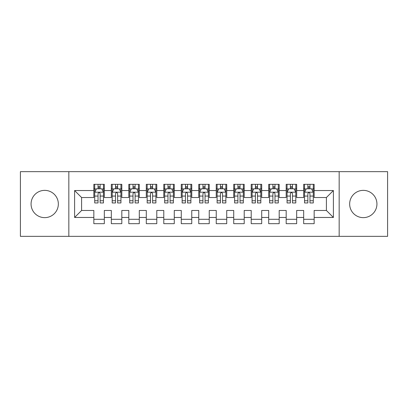 <?xml version="1.0" encoding="UTF-8"?>
<svg xmlns="http://www.w3.org/2000/svg" width="408" height="408" viewBox="0 0 408 408"><rect width="100%" height="100%" fill="white"/><g stroke="black" fill="none" stroke-linecap="round" stroke-linejoin="round"><path stroke-width="0.61" d="M363.293 190.363A13.637 13.637 0 0 0 349.656 204A13.637 13.637 0 0 0 363.293 217.637A13.637 13.637 0 0 0 376.936 204A13.637 13.637 0 0 0 363.293 190.363M44.707 190.363A13.637 13.637 0 0 0 31.064 204A13.637 13.637 0 0 0 44.707 217.637A13.637 13.637 0 0 0 58.344 204A13.637 13.637 0 0 0 44.707 190.363M339.165 236.349L387.6 236.349L387.6 171.651L339.165 171.651L339.165 236.349L68.835 236.349L68.835 171.651L20.4 171.651L20.4 236.349L68.835 236.349M339.165 171.651L68.835 171.651M74.608 217.464L74.608 190.536L93.84 190.536L93.84 197.528L81.6 197.528L81.6 210.472L74.608 217.464L93.84 217.464L93.84 223.671L104.331 223.671L104.331 217.464L111.328 217.464L111.328 223.671L121.819 223.671L121.819 217.464L128.811 217.464L128.811 223.671L139.301 223.671L139.301 217.464L146.299 217.464L146.299 223.671L156.789 223.671L156.789 217.464L163.781 217.464L163.781 223.671L174.272 223.671L174.272 217.464L181.269 217.464L181.269 223.671L191.76 223.671L191.76 217.464L198.752 217.464L198.752 223.671L209.248 223.671L209.248 217.464L216.24 217.464L216.24 223.671L226.731 223.671L226.731 217.464L233.728 217.464L233.728 223.671L244.219 223.671L244.219 217.464L251.211 217.464L251.211 223.671L261.701 223.671L261.701 217.464L268.699 217.464L268.699 223.671L279.189 223.671L279.189 217.464L286.181 217.464L286.181 223.671L296.672 223.671L296.672 217.464L303.669 217.464L303.669 223.671L314.16 223.671L314.16 210.472L326.4 210.472L326.4 197.528L314.16 197.528L314.16 190.536L333.392 190.536L333.392 217.464L314.16 217.464M314.16 190.536L314.16 184.329L303.669 184.329L303.669 190.536L296.672 190.536L296.672 184.329L286.181 184.329L286.181 190.536L279.189 190.536L279.189 184.329L268.699 184.329L268.699 190.536L261.701 190.536L261.701 184.329L251.211 184.329L251.211 190.536L244.219 190.536L244.219 184.329L233.728 184.329L233.728 190.536L226.731 190.536L226.731 184.329L216.24 184.329L216.24 190.536L209.248 190.536L209.248 184.329L198.752 184.329L198.752 190.536L191.76 190.536L191.76 184.329L181.269 184.329L181.269 190.536L174.272 190.536L174.272 184.329L163.781 184.329L163.781 190.536L156.789 190.536L156.789 184.329L146.299 184.329L146.299 190.536L139.301 190.536L139.301 184.329L128.811 184.329L128.811 190.536L121.819 190.536L121.819 184.329L111.328 184.329L111.328 190.536L104.331 190.536L104.331 184.329L93.84 184.329L93.84 190.536M296.672 217.464L296.672 210.472L303.669 210.472L303.669 217.464M333.392 190.536L326.4 197.528M279.189 217.464L279.189 210.472L286.181 210.472L286.181 217.464M303.669 190.536L303.669 197.528L296.672 197.528L296.672 190.536M261.701 217.464L261.701 210.472L268.699 210.472L268.699 217.464M286.181 190.536L286.181 197.528L279.189 197.528L279.189 190.536M244.219 217.464L244.219 210.472L251.211 210.472L251.211 217.464M268.699 190.536L268.699 197.528L261.701 197.528L261.701 190.536M226.731 217.464L226.731 210.472L233.728 210.472L233.728 217.464M251.211 190.536L251.211 197.528L244.219 197.528L244.219 190.536M209.248 217.464L209.248 210.472L216.24 210.472L216.24 217.464M233.728 190.536L233.728 197.528L226.731 197.528L226.731 190.536M191.76 217.464L191.76 210.472L198.752 210.472L198.752 217.464M216.24 190.536L216.24 197.528L209.248 197.528L209.248 190.536M174.272 217.464L174.272 210.472L181.269 210.472L181.269 217.464M198.752 190.536L198.752 197.528L191.76 197.528L191.76 190.536M156.789 217.464L156.789 210.472L163.781 210.472L163.781 217.464M181.269 190.536L181.269 197.528L174.272 197.528L174.272 190.536M139.301 217.464L139.301 210.472L146.299 210.472L146.299 217.464M163.781 190.536L163.781 197.528L156.789 197.528L156.789 190.536M121.819 217.464L121.819 210.472L128.811 210.472L128.811 217.464M146.299 190.536L146.299 197.528L139.301 197.528L139.301 190.536M104.331 217.464L104.331 210.472L111.328 210.472L111.328 217.464M128.811 190.536L128.811 197.528L121.819 197.528L121.819 190.536M81.6 210.472L93.84 210.472L93.84 217.464M111.328 190.536L111.328 197.528L104.331 197.528L104.331 190.536M303.669 188.7L304.541 188.7M313.288 188.7L314.16 188.7M286.181 188.7L287.059 188.7M295.8 188.7L296.672 188.7M268.699 188.7L269.571 188.7M278.312 188.7L279.189 188.7M251.211 188.7L252.088 188.7M260.829 188.7L261.701 188.7M233.728 188.7L234.6 188.7M243.341 188.7L244.219 188.7M216.24 188.7L217.112 188.7M225.859 188.7L226.731 188.7M198.752 188.7L199.629 188.7M208.371 188.7L209.248 188.7M181.269 188.7L182.141 188.7M190.888 188.7L191.76 188.7M163.781 188.7L164.659 188.7M173.4 188.7L174.272 188.7M146.299 188.7L147.171 188.7M155.912 188.7L156.789 188.7M128.811 188.7L129.688 188.7M138.429 188.7L139.301 188.7M111.328 188.7L112.2 188.7M120.941 188.7L121.819 188.7M93.84 188.7L94.712 188.7M103.459 188.7L104.331 188.7M93.84 219.3L104.331 219.3M111.328 219.3L121.819 219.3M128.811 219.3L139.301 219.3M146.299 219.3L156.789 219.3M163.781 219.3L174.272 219.3M181.269 219.3L191.76 219.3M198.752 219.3L209.248 219.3M216.24 219.3L226.731 219.3M233.728 219.3L244.219 219.3M251.211 219.3L261.701 219.3M268.699 219.3L279.189 219.3M286.181 219.3L296.672 219.3M303.669 219.3L314.16 219.3M74.608 190.536L81.6 197.528M326.4 210.472L333.392 217.464M100.133 186.604L98.037 186.604M103.459 200.756L100.133 200.756L100.133 202.949L103.459 202.949L103.459 192.285L101.709 188.787L96.461 188.787L94.712 192.285L94.712 202.949L98.037 202.949L98.037 200.756L94.712 200.756M94.712 192.285L94.712 184.329M103.459 192.285L103.459 184.329M98.037 188.787L98.037 184.329M100.133 184.329L100.133 188.787M100.133 200.756L100.133 193.596C99.435 192.25 98.736 192.25 98.037 193.596L98.037 200.756M100.133 188.7L98.037 188.7M117.621 186.604L115.52 186.604M120.941 200.756L117.621 200.756L117.621 202.949L120.941 202.949L120.941 192.285L119.192 188.787L113.949 188.787L112.2 192.285L112.2 202.949L115.52 202.949L115.52 200.756L112.2 200.756M112.2 192.285L112.2 184.329M120.941 192.285L120.941 184.329M115.52 188.787L115.52 184.329M117.621 184.329L117.621 188.787M117.621 200.756L117.621 193.596C116.923 192.25 116.224 192.25 115.52 193.596L115.52 200.756M117.621 188.7L115.52 188.7M135.104 186.604L133.008 186.604M138.429 200.756L135.104 200.756L135.104 202.949L138.429 202.949L138.429 192.285L136.68 188.787L131.432 188.787L129.688 192.285L129.688 202.949L133.008 202.949L133.008 200.756L129.688 200.756M129.688 192.285L129.688 184.329M138.429 192.285L138.429 184.329M133.008 188.787L133.008 184.329M135.104 184.329L135.104 188.787M135.104 200.756L135.104 193.596C134.405 192.25 133.707 192.25 133.008 193.596L133.008 200.756M135.104 188.7L133.008 188.7M152.592 186.604L150.496 186.604M155.912 200.756L152.592 200.756L152.592 202.949L155.912 202.949L155.912 192.285L154.168 188.787L148.92 188.787L147.171 192.285L147.171 202.949L150.496 202.949L150.496 200.756L147.171 200.756M147.171 192.285L147.171 184.329M155.912 192.285L155.912 184.329M150.496 188.787L150.496 184.329M152.592 184.329L152.592 188.787M152.592 200.756L152.592 193.596C151.893 192.25 151.195 192.25 150.496 193.596L150.496 200.756M152.592 188.7L150.496 188.7M170.08 186.604L167.979 186.604M173.4 200.756L170.08 200.756L170.08 202.949L173.4 202.949L173.4 192.285L171.651 188.787L166.408 188.787L164.659 192.285L164.659 202.949L167.979 202.949L167.979 200.756L164.659 200.756M164.659 192.285L164.659 184.329M173.4 192.285L173.4 184.329M167.979 188.787L167.979 184.329M170.08 184.329L170.08 188.787M170.08 200.756L170.08 193.596C169.381 192.25 168.677 192.25 167.979 193.596L167.979 200.756M170.08 188.7L167.979 188.7M187.563 186.604L185.467 186.604M190.888 200.756L187.563 200.756L187.563 202.949L190.888 202.949L190.888 192.285L189.139 188.787L183.891 188.787L182.141 192.285L182.141 202.949L185.467 202.949L185.467 200.756L182.141 200.756M182.141 192.285L182.141 184.329M190.888 192.285L190.888 184.329M185.467 188.787L185.467 184.329M187.563 184.329L187.563 188.787M187.563 200.756L187.563 193.596C186.864 192.25 186.165 192.25 185.467 193.596L185.467 200.756M187.563 188.7L185.467 188.7M205.051 186.604L202.949 186.604M208.371 200.756L205.051 200.756L205.051 202.949L208.371 202.949L208.371 192.285L206.621 188.787L201.379 188.787L199.629 192.285L199.629 202.949L202.949 202.949L202.949 200.756L199.629 200.756M199.629 192.285L199.629 184.329M208.371 192.285L208.371 184.329M202.949 188.787L202.949 184.329M205.051 184.329L205.051 188.787M205.051 200.756L205.051 193.596C204.352 192.25 203.653 192.25 202.949 193.596L202.949 200.756M205.051 188.7L202.949 188.7M222.533 186.604L220.437 186.604M225.859 200.756L222.533 200.756L222.533 202.949L225.859 202.949L225.859 192.285L224.109 188.787L218.861 188.787L217.112 192.285L217.112 202.949L220.437 202.949L220.437 200.756L217.112 200.756M217.112 192.285L217.112 184.329M225.859 192.285L225.859 184.329M220.437 188.787L220.437 184.329M222.533 184.329L222.533 188.787M222.533 200.756L222.533 193.596C221.835 192.25 221.136 192.25 220.437 193.596L220.437 200.756M222.533 188.7L220.437 188.7M240.021 186.604L237.92 186.604M243.341 200.756L240.021 200.756L240.021 202.949L243.341 202.949L243.341 192.285L241.592 188.787L236.349 188.787L234.6 192.285L234.6 202.949L237.92 202.949L237.92 200.756L234.6 200.756M234.6 192.285L234.6 184.329M243.341 192.285L243.341 184.329M237.92 188.787L237.92 184.329M240.021 184.329L240.021 188.787M240.021 200.756L240.021 193.596C239.323 192.25 238.624 192.25 237.92 193.596L237.92 200.756M240.021 188.7L237.92 188.7M257.504 186.604L255.408 186.604M260.829 200.756L257.504 200.756L257.504 202.949L260.829 202.949L260.829 192.285L259.08 188.787L253.832 188.787L252.088 192.285L252.088 202.949L255.408 202.949L255.408 200.756L252.088 200.756M252.088 192.285L252.088 184.329M260.829 192.285L260.829 184.329M255.408 188.787L255.408 184.329M257.504 184.329L257.504 188.787M257.504 200.756L257.504 193.596C256.805 192.25 256.107 192.25 255.408 193.596L255.408 200.756M257.504 188.7L255.408 188.7M274.992 186.604L272.896 186.604M278.312 200.756L274.992 200.756L274.992 202.949L278.312 202.949L278.312 192.285L276.568 188.787L271.32 188.787L269.571 192.285L269.571 202.949L272.896 202.949L272.896 200.756L269.571 200.756M269.571 192.285L269.571 184.329M278.312 192.285L278.312 184.329M272.896 188.787L272.896 184.329M274.992 184.329L274.992 188.787M274.992 200.756L274.992 193.596C274.293 192.25 273.595 192.25 272.896 193.596L272.896 200.756M274.992 188.7L272.896 188.7M292.48 186.604L290.379 186.604M295.8 200.756L292.48 200.756L292.48 202.949L295.8 202.949L295.8 192.285L294.051 188.787L288.808 188.787L287.059 192.285L287.059 202.949L290.379 202.949L290.379 200.756L287.059 200.756M287.059 192.285L287.059 184.329M295.8 192.285L295.8 184.329M290.379 188.787L290.379 184.329M292.48 184.329L292.48 188.787M292.48 200.756L292.48 193.596C291.781 192.25 291.077 192.25 290.379 193.596L290.379 200.756M292.48 188.7L290.379 188.7M309.963 186.604L307.867 186.604M313.288 200.756L309.963 200.756L309.963 202.949L313.288 202.949L313.288 192.285L311.539 188.787L306.291 188.787L304.541 192.285L304.541 202.949L307.867 202.949L307.867 200.756L304.541 200.756M304.541 192.285L304.541 184.329M313.288 192.285L313.288 184.329M307.867 188.787L307.867 184.329M309.963 184.329L309.963 188.787M309.963 200.756L309.963 193.596C309.264 192.25 308.565 192.25 307.867 193.596L307.867 200.756M309.963 188.7L307.867 188.7M103.413 192.199L94.758 192.199M94.712 188.996L96.359 188.996M101.811 188.996L103.459 188.996M98.037 196.07L94.712 196.07M103.459 196.07L100.133 196.07M100.133 187.716L98.037 187.716M120.901 192.199L112.246 192.199M112.2 188.996L113.842 188.996M119.299 188.996L120.941 188.996M115.52 196.07L112.2 196.07M120.941 196.07L117.621 196.07M117.621 187.716L115.52 187.716M138.383 192.199L129.729 192.199M129.688 188.996L131.33 188.996M136.787 188.996L138.429 188.996M133.008 196.07L129.688 196.07M138.429 196.07L135.104 196.07M135.104 187.716L133.008 187.716M155.871 192.199L147.217 192.199M147.171 188.996L148.813 188.996M154.27 188.996L155.912 188.996M150.496 196.07L147.171 196.07M155.912 196.07L152.592 196.07M152.592 187.716L150.496 187.716M173.354 192.199L164.699 192.199M164.659 188.996L166.301 188.996M171.758 188.996L173.4 188.996M167.979 196.07L164.659 196.07M173.4 196.07L170.08 196.07M170.08 187.716L167.979 187.716M190.842 192.199L182.187 192.199M182.141 188.996L183.789 188.996M189.241 188.996L190.888 188.996M185.467 196.07L182.141 196.07M190.888 196.07L187.563 196.07M187.563 187.716L185.467 187.716M208.33 192.199L199.67 192.199M199.629 188.996L201.272 188.996M206.729 188.996L208.371 188.996M202.949 196.07L199.629 196.07M208.371 196.07L205.051 196.07M205.051 187.716L202.949 187.716M225.813 192.199L217.158 192.199M217.112 188.996L218.759 188.996M224.211 188.996L225.859 188.996M220.437 196.07L217.112 196.07M225.859 196.07L222.533 196.07M222.533 187.716L220.437 187.716M243.301 192.199L234.646 192.199M234.6 188.996L236.242 188.996M241.699 188.996L243.341 188.996M237.92 196.07L234.6 196.07M243.341 196.07L240.021 196.07M240.021 187.716L237.92 187.716M260.783 192.199L252.129 192.199M252.088 188.996L253.73 188.996M259.187 188.996L260.829 188.996M255.408 196.07L252.088 196.07M260.829 196.07L257.504 196.07M257.504 187.716L255.408 187.716M278.271 192.199L269.617 192.199M269.571 188.996L271.213 188.996M276.67 188.996L278.312 188.996M272.896 196.07L269.571 196.07M278.312 196.07L274.992 196.07M274.992 187.716L272.896 187.716M295.754 192.199L287.099 192.199M287.059 188.996L288.701 188.996M294.158 188.996L295.8 188.996M290.379 196.07L287.059 196.07M295.8 196.07L292.48 196.07M292.48 187.716L290.379 187.716M313.242 192.199L304.587 192.199M304.541 188.996L306.189 188.996M311.641 188.996L313.288 188.996M307.867 196.07L304.541 196.07M313.288 196.07L309.963 196.07M309.963 187.716L307.867 187.716"/></g></svg>
